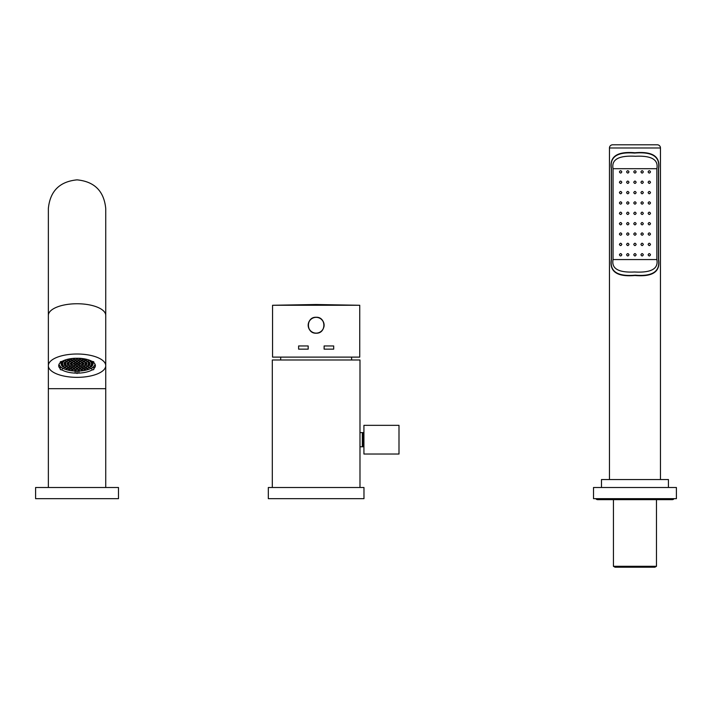 <?xml version="1.0" encoding="UTF-8"?>
<svg xmlns="http://www.w3.org/2000/svg" width="712" height="712" viewBox="0 0 712 712"><rect width="100%" height="100%" fill="white"/><g stroke="black" fill="none" stroke-linecap="round" stroke-linejoin="round"><path stroke-width="1.07" d="M363.974 498.667L268.326 498.667L268.326 487.506L363.974 487.506L363.974 498.667M272.313 487.506L272.313 359.987L359.987 359.987L359.987 487.506M351.612 359.987A35.004 35.004 0 0 0 351.55 357.113M280.679 359.987A35.004 35.004 0 0 1 280.75 357.113M362.328 446.78L362.328 432.593L363.129 432.593L363.129 446.78L359.943 446.78M362.328 432.593L359.943 432.593M363.129 443.674L363.921 443.674M363.129 435.7L363.921 435.7M398.996 454.034L363.921 454.034L363.921 425.34L398.996 425.34L398.996 454.034L398.996 425.34M316.146 357.113L272.554 357.113L272.554 305.27L359.747 305.27L359.747 357.113L316.146 357.113M317.196 333.136A7.974 7.974 0 0 1 316.146 333.207C305.866 333.697 305.866 316.778 316.146 317.267C326.434 316.778 326.434 333.697 316.146 333.207A7.974 7.974 0 0 1 308.18 325.233A7.974 7.974 0 0 1 316.146 317.267A7.974 7.974 0 0 1 324.085 325.936M317.552 333.082A7.974 7.974 0 0 0 318.015 332.985M323.951 326.87A7.974 7.974 0 0 0 324.031 326.408M324.12 349.147L333.688 349.147L333.688 345.961L324.12 345.961L324.12 349.147M308.26 325.233A7.894 7.894 0 0 0 316.146 333.127A7.894 7.894 0 0 0 324.04 325.233A7.894 7.894 0 0 0 316.146 317.347A7.894 7.894 0 0 0 308.26 325.233M298.613 349.147L308.18 349.147L308.18 345.961L298.613 345.961L298.613 349.147M118.486 498.667L35.6 498.667L35.6 487.506L118.486 487.506L118.486 498.667M77.047 377.351A28.694 11.668 180 0 0 105.741 365.683A28.694 11.668 180 0 0 77.047 354.006A28.694 11.668 0 0 0 48.354 365.683A28.694 11.668 0 0 0 77.047 377.351M93.779 361.749L93.779 362.639A18.334 7.458 180 0 1 95.372 365.683A18.334 7.458 180 0 1 93.779 368.718L93.779 369.608L91.892 370.053A18.334 7.458 180 0 1 78.934 373.097L75.152 373.097A18.334 7.458 0 0 1 62.202 370.053L60.306 369.608L60.306 368.718A18.334 7.458 0 0 1 58.713 365.683A18.334 7.458 0 0 1 60.306 362.639L60.306 361.749L62.202 361.304A18.334 7.458 0 0 1 75.152 358.261L78.934 358.261A18.334 7.458 180 0 1 91.892 361.304L93.779 361.749L93.779 362.639M60.306 366.493L60.306 368.718M60.306 361.749L60.306 362.639M93.779 366.493L93.779 368.718L93.779 366.493M91.892 367.935L91.892 370.053M78.934 371.077L78.934 373.097M75.152 371.077L75.152 373.097M62.202 367.935L62.202 370.053M59.06 364.233A18.014 7.325 180 0 0 77.047 371.112A18.014 7.325 180 0 0 95.025 364.233M62.95 362.826L62.95 362.177L61.357 362.177L61.357 362.826L62.95 362.826L62.95 362.177M62.344 361.598L63.938 361.598L63.938 360.948L62.887 360.948M77.839 364.108L77.839 363.467L76.246 363.467L76.246 364.108L77.839 364.108L77.839 363.467M74.796 364.108L74.796 363.467L73.203 363.467L73.203 364.108L74.796 364.108L74.796 363.467M76.317 365.185L76.317 364.535L74.724 364.535L74.724 365.185L76.317 365.185L76.317 364.535M79.361 365.185L79.361 364.535L77.768 364.535L77.768 365.185L79.361 365.185L79.361 364.535M80.883 364.108L80.883 363.467L79.29 363.467L79.29 364.108L80.883 364.108L80.883 363.467M79.361 363.04L79.361 362.39L77.768 362.39L77.768 363.04L79.361 363.04L79.361 362.39M76.317 363.04L76.317 362.39L74.724 362.39L74.724 363.04L76.317 363.04L76.317 362.39M71.752 364.108L71.752 363.467L70.159 363.467L70.159 364.108L71.752 364.108L71.752 363.467M72.571 365.354L72.571 364.704L70.978 364.704L70.978 365.354L72.571 365.354L72.571 364.704M74.796 366.253L74.796 365.612L73.203 365.612L73.203 366.253L74.796 366.253L74.796 365.612M77.839 366.591L77.839 365.941L76.246 365.941L76.246 366.591L77.839 366.591L77.839 365.941M80.883 366.253L80.883 365.612L79.29 365.612L79.29 366.253L80.883 366.253L80.883 365.612M83.117 365.354L83.117 364.704L81.524 364.704L81.524 365.354L83.117 365.354L83.117 364.704M83.927 364.108L83.927 363.467L82.334 363.467L82.334 364.108L83.927 364.108L83.927 363.467M83.117 362.871L83.117 362.23L81.524 362.23L81.524 362.871L83.117 362.871L83.117 362.23M80.883 361.963L80.883 361.322L79.29 361.322L79.29 361.963L80.883 361.963L80.883 361.322M77.839 361.634L77.839 360.984L76.246 360.984L76.246 361.634L77.839 361.634L77.839 360.984M74.796 361.963L74.796 361.322L73.203 361.322L73.203 361.963L74.796 361.963L74.796 361.322M72.571 362.871L72.571 362.23L70.978 362.23L70.978 362.871L72.571 362.871L72.571 362.23M68.708 364.108L68.708 363.467L67.115 363.467L67.115 364.108L68.708 364.108L68.708 363.467M69.26 365.381L69.26 364.731L67.667 364.731L67.667 365.381L69.26 365.381L69.26 364.731M70.844 366.502L70.844 365.852L69.251 365.852L69.251 366.502L70.844 366.502L70.844 365.852M73.274 367.33L73.274 366.68L71.681 366.68L71.681 367.33L73.274 367.33L73.274 366.68M76.255 367.775L76.255 367.125L74.662 367.125L74.662 367.775L76.255 367.775L76.255 367.125M79.424 367.775L79.424 367.125L77.831 367.125L77.831 367.775L79.424 367.775L79.424 367.125M82.405 367.33L82.405 366.68L80.812 366.68L80.812 367.33L82.405 367.33L82.405 366.68M84.835 366.502L84.835 365.852L83.242 365.852L83.242 366.502L84.835 366.502L84.835 365.852M86.428 365.381L86.428 364.731L84.826 364.731L84.826 365.381L86.428 365.381L86.428 364.731M86.971 364.108L86.971 363.467L85.378 363.467L85.378 364.108L86.971 364.108L86.971 363.467M86.428 362.844L86.428 362.194L84.826 362.194L84.826 362.844L86.428 362.844L86.428 362.194M84.835 361.723L84.835 361.073L83.242 361.073L83.242 361.723L84.835 361.723L84.835 361.073M82.405 360.895L82.405 360.245L80.812 360.245L80.812 360.895L82.405 360.895L82.405 360.245M79.424 360.45L79.424 359.809L77.831 359.809L77.831 360.45L79.424 360.45L79.424 359.809M76.255 360.45L76.255 359.809L74.662 359.809L74.662 360.45L76.255 360.45L76.255 359.809M73.274 360.895L73.274 360.245L71.681 360.245L71.681 360.895L73.274 360.895L73.274 360.245M70.844 361.723L70.844 361.073L69.251 361.073L69.251 361.723L70.844 361.723L70.844 361.073M69.26 362.844L69.26 362.194L67.667 362.194L67.667 362.844L69.26 362.844L69.26 362.194M65.664 364.108L65.664 363.467L64.071 363.467L64.071 364.108L65.664 364.108L65.664 363.467M66.082 365.398L66.082 364.749L64.489 364.749L64.489 365.398L66.082 365.398L66.082 364.749M67.293 366.591L67.293 365.941L65.7 365.941L65.7 366.591L67.293 366.591L67.293 365.941M69.233 367.615L69.233 366.965L67.64 366.965L67.64 367.615L69.233 367.615L69.233 366.965M71.752 368.398L71.752 367.757L70.159 367.757L70.159 368.398L71.752 368.398L71.752 367.757M74.689 368.896L74.689 368.246L73.096 368.246L73.096 368.896L74.689 368.896L74.689 368.246M77.839 369.065L77.839 368.416L76.246 368.416L76.246 369.065L77.839 369.065L77.839 368.416M80.99 368.896L80.99 368.246L79.397 368.246L79.397 368.896L80.99 368.896L80.99 368.246M83.927 368.398L83.927 367.757L82.334 367.757L82.334 368.398L83.927 368.398L83.927 367.757M86.455 367.615L86.455 366.965L84.861 366.965L84.861 367.615L86.455 367.615L86.455 366.965M88.386 366.591L88.386 365.941L86.793 365.941L86.793 366.591L88.386 366.591L88.386 365.941M89.605 365.398L89.605 364.749L88.012 364.749L88.012 365.398L89.605 365.398L89.605 364.749M90.024 364.108L90.024 363.467L88.421 363.467L88.421 364.108L90.024 364.108L90.024 363.467M89.605 362.826L89.605 362.185L88.012 362.185L88.012 362.826L89.605 362.826L89.605 362.185M88.386 361.634L88.386 360.984L86.793 360.984L86.793 361.634L88.386 361.634L88.386 360.984M86.455 360.61L86.455 359.96L84.861 359.96L84.861 360.61L86.455 360.61L86.455 359.96M83.927 359.827L83.927 359.177L82.334 359.177L82.334 359.827L83.927 359.827L83.927 359.177M80.99 359.329L80.99 358.679L79.397 358.679L79.397 359.329L80.99 359.329L80.99 358.679M77.839 359.16L77.839 358.51L76.246 358.51L76.246 359.16L77.839 359.16L77.839 358.51M74.689 359.329L74.689 358.679L73.096 358.679L73.096 359.329L74.689 359.329L74.689 358.679M71.752 359.827L71.752 359.177L70.159 359.177L70.159 359.827L71.752 359.827L71.752 359.177M69.233 360.61L69.233 359.96L67.64 359.96L67.64 360.61L69.233 360.61L69.233 359.96M67.293 361.634L67.293 360.984L65.7 360.984L65.7 361.634L67.293 361.634L67.293 360.984M66.082 362.826L66.082 362.185L64.489 362.185L64.489 362.826L66.082 362.826L66.082 362.185M62.62 364.108L62.62 363.467L61.027 363.467L61.027 364.108L62.62 364.108L62.62 363.467M62.95 365.398L62.95 364.749L61.357 364.749L61.357 365.398L62.95 365.398L62.95 364.749M63.938 366.627L63.938 365.986L62.344 365.986L62.344 366.627L63.938 366.627L63.938 365.986M65.531 367.748L65.531 367.107L63.929 367.107L63.929 367.748L65.531 367.748L65.531 367.107M67.658 368.709L67.658 368.068L66.065 368.068L66.065 368.709L67.658 368.709L67.658 368.068M70.23 369.475L70.23 368.825L68.637 368.825L68.637 369.475L70.23 369.475L70.23 368.825M73.14 370L73.14 369.35L71.547 369.35L71.547 370L73.14 370L73.14 369.35M76.246 370.267L76.246 369.617L74.653 369.617L74.653 370.267L76.246 370.267L76.246 369.617M79.433 370.267L79.433 369.617L77.839 369.617L77.839 370.267L79.433 370.267L79.433 369.617M82.547 370L82.547 369.35L80.954 369.35L80.954 370L82.547 370L82.547 369.35M85.449 369.475L85.449 368.825L83.856 368.825L83.856 369.475L85.449 369.475L85.449 368.825M88.03 368.709L88.03 368.068L86.437 368.068L86.437 368.709L88.03 368.709L88.03 368.068M90.157 367.748L90.157 367.107L88.564 367.107L88.564 367.748L90.157 367.748L90.157 367.107M91.75 366.627L91.75 365.986L90.157 365.986L90.157 366.627L91.75 366.627L91.75 365.986M92.729 365.398L92.729 364.749L91.136 364.749L91.136 365.398L92.729 365.398L92.729 364.749M93.067 364.108L93.067 363.467L91.465 363.467L91.465 364.108L93.067 364.108L93.067 363.467M92.729 362.826L92.729 362.177L91.136 362.177L91.136 362.826L92.729 362.826L92.729 362.177M91.75 361.598L90.157 361.598L90.157 360.948L90.157 361.598M91.207 360.948L90.157 360.948M90.157 360.477L88.564 360.477L88.564 359.88L88.564 360.477M86.437 359.515L87.336 359.515M67.658 359.515L66.75 359.515M65.531 360.477L65.531 359.88L65.531 360.477L63.929 360.477M63.938 361.598L63.938 360.948M76.246 364.108L76.246 363.467M73.203 364.108L73.203 363.467M74.724 365.185L74.724 364.535M77.768 365.185L77.768 364.535M79.29 364.108L79.29 363.467M77.768 363.04L77.768 362.39M74.724 363.04L74.724 362.39M70.159 364.108L70.159 363.467M70.978 365.354L70.978 364.704M73.203 366.253L73.203 365.612M76.246 366.591L76.246 365.941M79.29 366.253L79.29 365.612M81.524 365.354L81.524 364.704M82.334 364.108L82.334 363.467M81.524 362.871L81.524 362.23M79.29 361.963L79.29 361.322M76.246 361.634L76.246 360.984M73.203 361.963L73.203 361.322M70.978 362.871L70.978 362.23M67.115 364.108L67.115 363.467M67.667 365.381L67.667 364.731M69.251 366.502L69.251 365.852M71.681 367.33L71.681 366.68M74.662 367.775L74.662 367.125M77.831 367.775L77.831 367.125M80.812 367.33L80.812 366.68M83.242 366.502L83.242 365.852M84.826 365.381L84.826 364.731M85.378 364.108L85.378 363.467M84.826 362.844L84.826 362.194M83.242 361.723L83.242 361.073M80.812 360.895L80.812 360.245M77.831 360.45L77.831 359.809M74.662 360.45L74.662 359.809M71.681 360.895L71.681 360.245M69.251 361.723L69.251 361.073M67.667 362.844L67.667 362.194M64.071 364.108L64.071 363.467M64.489 365.398L64.489 364.749M65.7 366.591L65.7 365.941M67.64 367.615L67.64 366.965M70.159 368.398L70.159 367.757M73.096 368.896L73.096 368.246M76.246 369.065L76.246 368.416M79.397 368.896L79.397 368.246M82.334 368.398L82.334 367.757M84.861 367.615L84.861 366.965M86.793 366.591L86.793 365.941M88.012 365.398L88.012 364.749M88.421 364.108L88.421 363.467M88.012 362.826L88.012 362.185M86.793 361.634L86.793 360.984M84.861 360.61L84.861 359.96M82.334 359.827L82.334 359.177M79.397 359.329L79.397 358.679M76.246 359.16L76.246 358.51M73.096 359.329L73.096 358.679M70.159 359.827L70.159 359.177M67.64 360.61L67.64 359.96M65.7 361.634L65.7 360.984M64.489 362.826L64.489 362.185M61.027 364.108L61.027 363.467M61.357 365.398L61.357 364.749M62.344 366.627L62.344 365.986M63.929 367.748L63.929 367.107M66.065 368.709L66.065 368.068M68.637 369.475L68.637 368.825M71.547 370L71.547 369.35M74.653 370.267L74.653 369.617M77.839 370.267L77.839 369.617M80.954 370L80.954 369.35M83.856 369.475L83.856 368.825M86.437 368.709L86.437 368.068M88.564 367.748L88.564 367.107M90.157 366.627L90.157 365.986M91.136 365.398L91.136 364.749M91.465 364.108L91.465 363.467M91.136 362.826L91.136 362.177M61.357 362.826L61.357 362.177M77.047 371.112L77.047 373.542M636.154 171.886C635.353 173.443 634.561 173.443 633.76 171.886C634.561 170.337 635.353 170.337 636.154 171.886M613.433 499.655L613.433 566.289L615.026 567.206L654.88 567.206L656.473 566.289L656.473 499.655M613.433 566.289L656.473 566.289M674.05 498.667A2.091 2.091 0 0 1 672.27 499.655L597.635 499.655A2.091 2.091 0 0 1 595.864 498.667M676.4 498.667L593.514 498.667L593.514 487.506L676.4 487.506L676.4 498.667M668.426 487.506L668.426 479.541L601.48 479.541L601.48 487.506M609.454 479.541L609.454 147.98L660.46 147.98L660.46 479.541M611.314 168.7L611.314 259.56C609.383 271.735 617.26 277.048 634.953 275.5C652.646 277.048 660.531 271.735 658.6 259.56L658.6 168.7C660.531 156.524 652.646 151.211 634.953 152.76C617.26 151.211 609.383 156.524 611.314 168.7L611.448 168.7C609.543 156.88 617.251 151.674 634.552 153.08C652.414 151.523 660.38 156.729 658.466 168.7L658.6 168.7M660.46 147.98A3.186 3.186 0 0 0 657.274 144.794L612.64 144.794A3.186 3.186 0 0 0 609.454 147.98M658.466 168.7L658.466 259.56C660.362 271.388 652.664 276.594 635.353 275.179C617.5 276.745 609.525 271.539 611.448 259.56L611.448 168.7M656.856 168.7L613.059 168.7C611.288 159.488 618.719 155.35 635.353 156.266C651.444 155.483 658.609 159.621 656.856 168.7L656.856 259.56L613.059 259.56C611.305 268.638 618.47 272.785 634.552 271.993C651.195 272.918 658.627 268.771 656.856 259.56M613.059 168.7L613.059 259.56M619.413 171.886C620.197 170.346 620.998 170.346 621.807 171.886C621.024 173.434 620.223 173.434 619.413 171.886M619.413 182.254C620.188 180.715 620.989 180.715 621.807 182.254C621.024 183.785 620.232 183.785 619.413 182.254M619.413 192.614C620.188 191.083 620.989 191.083 621.807 192.614C621.024 194.136 620.223 194.136 619.413 192.614M619.413 202.973C620.197 201.452 620.998 201.452 621.807 202.973C621.015 204.495 620.214 204.495 619.413 202.973M619.413 213.333C620.205 211.82 621.006 211.82 621.807 213.333C621.006 214.855 620.205 214.855 619.413 213.333M619.413 223.693C620.214 222.18 621.015 222.18 621.807 223.693C620.998 225.215 620.197 225.215 619.413 223.693M619.413 234.061C620.223 232.53 621.024 232.53 621.807 234.061C620.989 235.583 620.188 235.583 619.413 234.061M619.413 244.421C620.232 242.881 621.024 242.881 621.807 244.421C620.989 245.952 620.188 245.952 619.413 244.421M619.413 254.78C620.223 253.232 621.024 253.232 621.807 254.78C620.998 256.329 620.197 256.329 619.413 254.78M626.587 171.886C627.37 170.337 628.171 170.337 628.981 171.886C628.189 173.443 627.397 173.443 626.587 171.886M626.587 182.254C627.37 180.706 628.171 180.706 628.981 182.254C628.198 183.794 627.397 183.794 626.587 182.254M626.587 192.614C627.37 191.074 628.171 191.074 628.981 192.614C628.189 194.154 627.397 194.154 626.587 192.614M626.587 202.973C627.379 201.434 628.171 201.434 628.981 202.973C628.189 204.513 627.388 204.513 626.587 202.973M626.587 213.333C627.379 211.793 628.18 211.793 628.981 213.333C628.18 214.873 627.379 214.873 626.587 213.333M626.587 223.693C627.388 222.162 628.189 222.162 628.981 223.693C628.171 225.232 627.379 225.232 626.587 223.693M626.587 234.061C627.397 232.513 628.189 232.513 628.981 234.061C628.171 235.601 627.37 235.601 626.587 234.061M626.587 244.421C627.397 242.872 628.198 242.872 628.981 244.421C628.171 245.96 627.37 245.96 626.587 244.421M626.587 254.78C627.397 253.232 628.189 253.232 628.981 254.78C628.171 256.329 627.37 256.329 626.587 254.78M633.76 182.254C634.561 180.697 635.353 180.697 636.154 182.254C635.353 183.803 634.561 183.803 633.76 182.254M633.76 192.614C634.561 191.065 635.353 191.065 636.154 192.614C635.353 194.154 634.561 194.154 633.76 192.614M633.76 202.973C634.561 201.434 635.353 201.434 636.154 202.973C635.353 204.513 634.561 204.513 633.76 202.973M633.76 213.333C634.561 211.793 635.353 211.793 636.154 213.333C635.353 214.873 634.561 214.873 633.76 213.333M633.76 223.693C634.561 222.153 635.353 222.153 636.154 223.693C635.353 225.241 634.561 225.241 633.76 223.693M633.76 234.061C634.561 232.513 635.353 232.513 636.154 234.061C635.353 235.601 634.561 235.601 633.76 234.061M633.76 244.421C634.561 242.872 635.353 242.872 636.154 244.421C635.353 245.969 634.561 245.969 633.76 244.421M633.76 254.78C634.561 253.223 635.353 253.223 636.154 254.78C635.353 256.329 634.561 256.329 633.76 254.78M640.933 171.886C641.743 170.337 642.536 170.337 643.328 171.886C642.518 173.443 641.717 173.443 640.933 171.886M640.933 182.254C641.743 180.706 642.544 180.706 643.328 182.254C642.509 183.794 641.717 183.794 640.933 182.254M640.933 192.614C641.743 191.074 642.536 191.074 643.328 192.614C642.518 194.154 641.717 194.154 640.933 192.614M640.933 202.973C641.735 201.434 642.536 201.434 643.328 202.973C642.518 204.513 641.726 204.513 640.933 202.973M640.933 213.333C641.735 211.793 642.527 211.793 643.328 213.333C642.527 214.873 641.735 214.873 640.933 213.333M640.933 223.693C641.726 222.162 642.518 222.162 643.328 223.693C642.536 225.232 641.735 225.232 640.933 223.693M640.933 234.061C641.717 232.513 642.518 232.513 643.328 234.061C642.536 235.601 641.743 235.601 640.933 234.061M640.933 244.421C641.717 242.872 642.509 242.872 643.328 244.421C642.544 245.96 641.743 245.96 640.933 244.421M640.933 254.78C641.717 253.232 642.518 253.232 643.328 254.78C642.536 256.329 641.743 256.329 640.933 254.78M648.107 171.886C648.917 170.346 649.709 170.346 650.501 171.886C649.682 173.434 648.89 173.434 648.107 171.886M648.107 182.254C648.926 180.715 649.718 180.715 650.501 182.254C649.682 183.785 648.881 183.785 648.107 182.254M648.107 192.614C648.926 191.083 649.718 191.083 650.501 192.614C649.682 194.136 648.89 194.136 648.107 192.614M648.107 202.973C648.917 201.452 649.718 201.452 650.501 202.973C649.691 204.495 648.899 204.495 648.107 202.973M648.107 213.333C648.908 211.82 649.709 211.82 650.501 213.333C649.7 214.855 648.908 214.855 648.107 213.333M648.107 223.693C648.899 222.18 649.691 222.18 650.501 223.693C649.709 225.215 648.917 225.215 648.107 223.693M648.107 234.061C648.89 232.53 649.682 232.53 650.501 234.061C649.718 235.583 648.926 235.583 648.107 234.061M648.107 244.421C648.881 242.881 649.682 242.881 650.501 244.421C649.718 245.952 648.926 245.952 648.107 244.421M648.107 254.78C648.89 253.232 649.682 253.232 650.501 254.78C649.718 256.329 648.917 256.329 648.107 254.78M48.354 487.506L48.354 388.681L105.741 388.681L105.741 208.554C104.032 191.127 94.474 181.56 77.047 179.86C59.621 181.56 50.054 191.127 48.354 208.554L48.354 365.683M105.741 208.554L105.741 315.416A28.694 11.668 180 0 0 77.047 303.748A28.694 11.668 180 0 0 48.354 315.416M272.554 305.27L316.146 304.513L359.747 305.27M105.741 487.506L105.741 388.681M48.354 388.681L48.354 208.554M105.741 315.416L105.741 365.683"/></g></svg>
